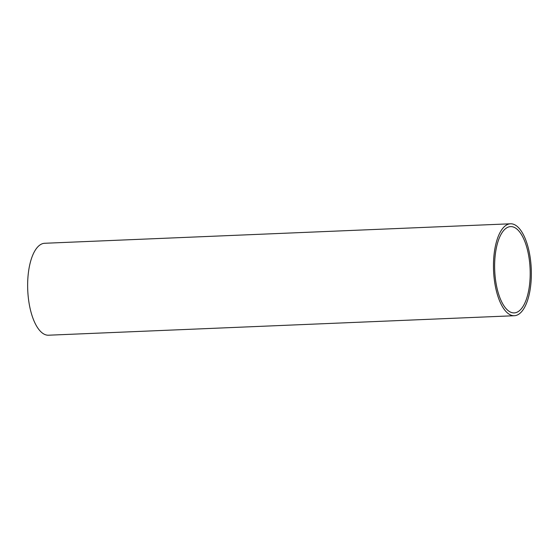 <?xml version="1.0" encoding="UTF-8"?>
<svg xmlns="http://www.w3.org/2000/svg" width="559" height="559" viewBox="0 0 559 559"><rect width="100%" height="100%" fill="white"/><g stroke="black" fill="none" stroke-linecap="round" stroke-linejoin="round"><path stroke-width="0.84" d="M494.394 251.857A46.006 18.873 -92.4 0 1 510.486 223.789A46.006 18.873 -92.4 0 1 530.428 287.647A46.006 18.873 -92.4 0 1 514.336 315.723A46.006 18.873 -92.4 0 1 494.394 251.857M510.486 223.789L44.664 243.277A46.006 18.873 87.6 0 0 28.572 271.353A46.006 18.873 87.6 0 0 48.514 335.211L514.336 315.723M529.324 286.55A43.19 17.713 -92.4 0 1 514.217 312.9A43.19 17.713 -92.4 0 1 495.498 252.961A43.19 17.713 -92.4 0 1 510.605 226.605A43.19 17.713 -92.4 0 1 529.324 286.55"/></g></svg>
